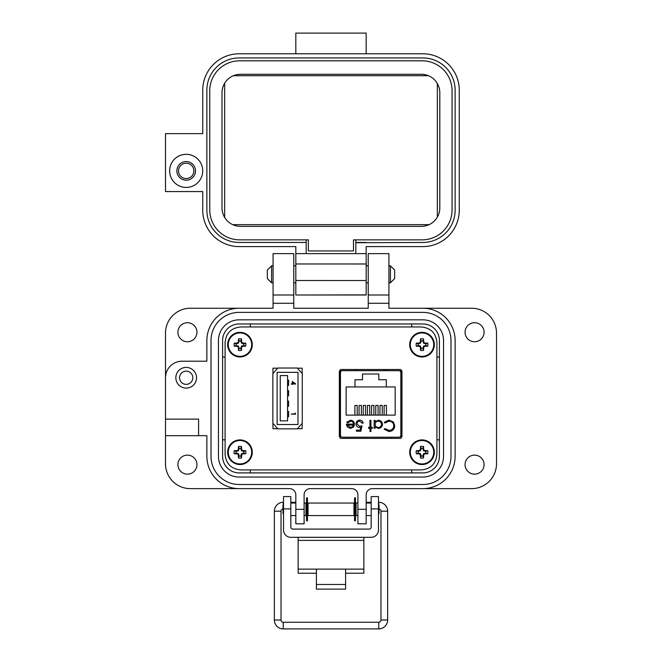 <?xml version="1.0" encoding="UTF-8"?>
<svg xmlns="http://www.w3.org/2000/svg" width="662" height="662" viewBox="0 0 662 662"><rect width="100%" height="100%" fill="white"/><g stroke="black" fill="none" stroke-linecap="round" stroke-linejoin="round"><path stroke-width="0.99" d="M240.745 326.962C231.22 327.872 225.999 333.085 225.088 342.602L225.088 454.273C225.999 463.789 231.22 469.002 240.745 469.912L421.255 469.912C430.78 469.002 436.001 463.789 436.912 454.273L436.912 342.602C436.001 333.085 430.78 327.872 421.255 326.962L240.745 326.962M277.726 368.18L272.959 368.18L277.726 368.18L272.959 368.18L272.959 373.542M272.959 423.341L272.959 428.703L272.959 423.341L272.959 428.703L277.726 428.703M302.17 373.542L302.17 368.18L302.17 373.542L302.17 368.18L297.412 368.18M297.412 428.703L302.17 428.703L297.412 428.703L302.17 428.703L302.17 423.341M339.349 371.192L339.349 436.697L340.913 438.376L400.386 438.376L401.958 436.697L401.958 371.192L400.386 369.512L340.913 369.512L339.349 371.192M465.055 464.641A9.516 9.516 0 0 0 474.571 474.149A9.516 9.516 0 0 0 484.088 464.641A9.516 9.516 0 0 0 474.571 455.125A9.516 9.516 0 0 0 465.055 464.641M177.912 464.641A9.516 9.516 0 0 0 187.429 474.149A9.516 9.516 0 0 0 196.945 464.641A9.516 9.516 0 0 0 187.429 455.125A9.516 9.516 0 0 0 177.912 464.641M177.912 332.241A9.516 9.516 0 0 0 187.429 341.757A9.516 9.516 0 0 0 196.945 332.241A9.516 9.516 0 0 0 187.429 322.725A9.516 9.516 0 0 0 177.912 332.241M465.055 332.241A9.516 9.516 0 0 0 474.571 341.757A9.516 9.516 0 0 0 484.088 332.241A9.516 9.516 0 0 0 474.571 322.725A9.516 9.516 0 0 0 465.055 332.241M196.531 377.754A10.344 10.344 0 0 1 186.188 388.098A10.344 10.344 0 0 1 175.844 377.754A10.344 10.344 0 0 1 186.188 367.41A10.344 10.344 0 0 1 196.531 377.754M368.238 295.004L368.238 253.629L388.925 253.629L388.925 295.004L368.238 295.004L368.238 308.244L293.762 308.244L293.762 303.279L273.075 303.279L273.075 308.244L239.148 308.244A32.273 32.273 0 0 0 206.875 340.516L206.875 361.204L182.05 361.204A16.55 16.55 0 0 0 165.5 377.754L165.5 333.069A24.825 24.825 0 0 1 190.325 308.244L239.148 308.244M273.075 295.004L273.075 253.629L293.762 253.629L293.762 295.004L273.075 295.004L273.075 303.279M192.808 377.754A6.62 6.62 0 0 1 186.188 384.374A6.62 6.62 0 0 1 179.567 377.754A6.62 6.62 0 0 1 186.188 371.134A6.62 6.62 0 0 1 192.808 377.754M388.925 295.004L388.925 308.244L471.675 308.244A24.825 24.825 0 0 1 496.5 333.069L496.5 463.814A24.825 24.825 0 0 1 471.675 488.63L372.375 488.63A6.206 6.206 0 0 0 366.169 494.837L366.169 523.799L357.894 523.799L357.894 509.318L366.169 509.318M357.894 509.318L357.894 494.837A6.206 6.206 0 0 0 351.688 488.63L310.312 488.63A6.206 6.206 0 0 0 304.106 494.837L304.106 523.799L295.831 523.799L295.831 509.318L304.106 509.318M295.831 509.318L295.831 494.837A6.206 6.206 0 0 0 289.625 488.63L190.325 488.63A24.825 24.825 0 0 1 165.5 463.814L165.5 377.754M165.5 435.679L206.875 435.679L206.875 456.366A32.273 32.273 0 0 0 239.148 488.63M422.853 488.63A32.273 32.273 0 0 0 455.125 456.366L455.125 340.516A32.273 32.273 0 0 0 422.853 308.244M165.5 419.129L198.6 419.129L198.6 435.679M293.762 295.004L293.762 303.279M239.148 484.493A28.135 28.135 0 0 1 211.013 456.366L211.013 340.516A28.135 28.135 0 0 1 239.148 312.381L422.853 312.381A28.135 28.135 0 0 1 450.988 340.516L450.988 456.366A28.135 28.135 0 0 1 422.853 484.493L239.148 484.493M239.148 319.829L422.853 319.829A20.688 20.688 0 0 1 443.54 340.516L443.54 456.366A20.688 20.688 0 0 1 422.853 477.045L239.148 477.045A20.688 20.688 0 0 1 218.46 456.366L218.46 340.516A20.688 20.688 0 0 1 239.148 319.829M239.148 472.908L422.853 472.908A16.55 16.55 0 0 0 439.403 456.366L439.403 340.516A16.55 16.55 0 0 0 422.853 323.966L239.148 323.966A16.55 16.55 0 0 0 222.597 340.516L222.597 456.366A16.55 16.55 0 0 0 239.148 472.908M250.319 469.912L250.319 472.908M411.681 472.908L411.681 469.912M439.403 439.816L436.912 439.816M225.088 439.816L222.597 439.816M439.403 357.066L436.912 357.066M411.681 323.966L411.681 326.962M250.319 323.966L250.319 326.962M222.597 357.066L225.088 357.066M345.605 573.226L363.868 573.226L363.868 537.312M298.132 537.312L298.132 573.226L316.395 573.226M363.868 569.121L345.605 569.121L345.605 589.122L316.395 589.122L316.395 569.121L298.132 569.121M290.825 508.913L283.526 508.913L283.526 496.591L290.825 496.591L290.825 527.01A2.085 2.085 0 0 0 292.91 529.095L369.09 529.095A2.085 2.085 0 0 0 371.175 527.01L371.175 496.591L378.474 496.591L378.474 508.913L371.175 508.913M283.526 508.913L283.526 530.005A7.307 7.307 0 0 0 290.825 537.312L371.175 537.312A7.307 7.307 0 0 0 378.474 530.005L378.474 508.913M308.037 503.054L308.037 515.582L353.963 515.582L353.963 503.054L308.037 503.054M357.894 515.582L356.057 515.582L356.057 503.054L357.894 503.054M304.106 503.054L305.943 503.054L305.943 515.582L304.106 515.582M378.474 514.035L379.02 513.497L379.02 505.147L378.474 504.601M283.526 504.601L282.98 505.147L282.98 513.497L283.526 514.035M307.449 497.865L307.449 520.771L306.531 520.771L306.531 497.865L307.449 497.865M355.469 497.865L355.469 520.771L354.551 520.771L354.551 497.865L355.469 497.865M271.585 282.806L267.34 278.561L267.34 270.071L271.585 265.826L271.585 282.806L273.075 282.806M388.925 282.806L390.415 282.806L390.415 265.826L388.925 265.826M390.415 282.806L394.66 278.561L394.66 270.071L390.415 265.826M283.245 504.883L283.245 502.293A8.887 8.887 0 0 0 274.358 511.18L274.358 620.013A8.887 8.887 0 0 0 283.245 628.9L283.245 622.239L378.755 622.239A2.218 2.218 0 0 0 380.973 620.013L380.973 511.18A2.218 2.218 0 0 0 379.02 508.97M282.98 508.97A2.218 2.218 0 0 0 281.027 511.18L281.027 620.013A2.218 2.218 0 0 0 283.245 622.239M295.393 503.054L295.459 502.293L290.825 502.293M283.245 628.9L378.755 628.9A8.887 8.887 0 0 0 387.642 620.013L387.642 511.18A8.887 8.887 0 0 0 378.755 502.293L378.474 502.293M308.037 504.51L307.449 504.411M306.531 504.245L305.943 504.146M371.175 502.293L366.541 502.293L366.607 503.054L366.169 502.359M356.057 504.146L355.469 504.245M354.551 504.411L353.963 504.51M452.063 209.904A29.947 29.947 0 0 1 422.116 239.851L353.475 239.851L353.475 250.948L308.351 250.948L308.351 239.851L239.702 239.851A29.947 29.947 0 0 1 209.755 209.904L209.755 90.752A29.947 29.947 0 0 1 239.702 60.805L422.116 60.805A29.947 29.947 0 0 1 452.063 90.752L452.063 209.904M439.808 207.893A18.47 18.47 0 0 1 421.338 226.363L240.48 226.363A18.47 18.47 0 0 1 222.01 207.893L222.01 92.763A18.47 18.47 0 0 1 240.48 74.293L421.338 74.293A18.47 18.47 0 0 1 439.808 92.763L439.808 207.893M169.637 170.879A16.55 16.55 0 0 1 186.188 154.329A16.55 16.55 0 0 1 202.738 170.879A16.55 16.55 0 0 1 186.188 187.429A16.55 16.55 0 0 1 169.637 170.879M186.188 161.569A9.309 9.309 0 0 0 176.878 170.879A9.309 9.309 0 0 0 186.188 180.188A9.309 9.309 0 0 0 195.497 170.879A9.309 9.309 0 0 0 186.188 161.569M233.38 75.716L428.438 75.716M224.666 217.426L224.666 83.23M429.067 224.666L232.751 224.666M437.334 83.536L437.334 217.119M306.175 239.851L306.175 253.629L355.825 253.629L355.825 242.731L422.853 242.458A32.273 32.273 0 0 0 455.125 210.185L455.125 90.206A32.273 32.273 0 0 0 422.853 57.933L239.148 57.933A32.273 32.273 0 0 0 206.875 90.206L206.875 210.185A32.273 32.273 0 0 0 239.148 242.458L306.175 242.458M366.169 242.458L355.825 242.458L355.825 239.851M422.853 57.933L366.169 57.925M295.831 253.629L295.831 246.595L239.148 246.595A36.41 36.41 0 0 1 202.738 210.185L202.738 191.566L165.5 191.566L165.5 133.641L202.738 133.641L202.738 90.206A36.41 36.41 0 0 1 239.148 53.796L422.853 53.796A36.41 36.41 0 0 1 459.262 90.206L459.262 210.185A36.41 36.41 0 0 1 422.853 246.595L366.169 246.595L366.169 253.629L295.831 253.629L295.831 295.004L366.169 295.004L366.169 288.218M295.831 280.514L366.169 280.531L366.169 253.629M366.169 280.531L366.169 295.004L303.072 295.004L366.169 294.88M295.831 53.788L295.831 33.1L366.169 33.1L366.169 53.788M186.188 163.208A7.679 7.679 0 0 1 193.867 170.879A7.679 7.679 0 0 1 186.188 178.558A7.679 7.679 0 0 1 178.517 170.879A7.679 7.679 0 0 1 186.188 163.208M225.088 342.602L225.088 454.273L225.088 342.602M240.745 469.912L421.255 469.912L240.745 469.912M436.912 454.273L436.912 342.602L436.912 454.273M340.111 369.752L340.111 438.136M401.172 438.153L401.172 369.735M401.122 438.178L401.122 370.869L399.683 370.869M341.617 370.869L340.16 370.869L340.16 438.17M272.852 423.225L277.858 428.852L297.271 428.852L302.277 423.225L302.277 373.658L297.271 368.022L277.858 368.022L272.852 373.658L272.852 423.225M277.13 424.524L297.999 424.524L297.999 372.35L277.13 372.35L277.13 424.524M295.235 413.08L295.235 413.767L291.23 414.164L295.699 414.164L295.235 413.08M280.258 420.867L287.565 420.867L287.565 375.577L280.258 375.577L280.258 420.867M292.256 381.469L292.256 383.588L291.23 383.993L292.256 383.993L292.256 384.506L292.72 383.993L295.806 383.993L292.256 381.469M294.656 383.588L292.72 382.264L292.72 383.588L294.656 383.588M287.565 411.483L288.607 411.483L288.607 416.696L287.565 416.696M287.565 401.048L288.607 401.048L288.607 406.261L287.565 406.261M287.565 390.613L288.607 390.613L288.607 395.826L287.565 395.826M287.565 380.178L288.607 380.178L288.607 385.392L287.565 385.392M342.511 437.218L398.789 437.218A2.052 2.052 0 0 0 400.849 435.166L400.849 372.723A2.052 2.052 0 0 0 398.789 370.67L342.511 370.67A2.052 2.052 0 0 0 340.458 372.723L340.458 435.166A2.052 2.052 0 0 0 342.511 437.218L349.908 437.218L349.908 438.376M347.269 426.874L346.408 424.119L353.508 424.119C353.359 422.323 352.399 421.346 350.612 421.189L347.691 422.861L346.822 422.406L350.488 420.221C352.97 420.428 354.302 421.793 354.484 424.309L353.574 426.957L350.471 428.438L347.269 426.874M370.927 427.321L372.325 427.321L372.325 428.297L370.927 428.297L370.927 431.508L369.959 431.508L369.959 428.297L368.56 428.297L368.56 427.321L369.959 427.321L369.959 420.353L370.927 420.353L370.927 427.321M388.9 420.08L393.377 421.975L394.759 425.856C394.42 429.381 392.467 431.26 388.908 431.508L384.167 429.233L385.019 428.579L388.975 430.391C391.887 430.184 393.493 428.653 393.782 425.782C393.476 422.877 391.854 421.355 388.9 421.189L385.019 423.001L384.167 422.356L388.9 420.08M346.127 386.947L354.998 386.947L354.998 379.748L362.511 379.748L362.511 374.005L378.788 374.005L378.788 379.748L386.302 379.748L386.302 386.947L395.173 386.947L395.173 415.124L346.127 415.124L346.127 386.947M382.495 424.35C382.239 426.858 380.849 428.223 378.325 428.438L375.114 426.833L375.114 428.297L374.138 428.297L374.138 420.353L375.114 420.353L375.114 421.727L378.358 420.221C380.882 420.453 382.264 421.826 382.495 424.35C382.264 421.826 380.882 420.453 378.358 420.221M356.992 423.953L359.615 426.345L362.015 425.79L360.898 431.227L356.437 431.227L356.437 430.11L360.136 430.11L360.724 427.255L359.441 427.462C357.281 427.271 356.139 426.088 356.024 423.912C356.189 421.537 357.455 420.254 359.814 420.08C361.7 420.229 362.809 421.255 363.124 423.142L362.147 423.142L359.756 421.189C358.059 421.346 357.141 422.265 356.992 423.953C357.141 422.265 358.059 421.346 359.756 421.189M398.789 437.218L391.399 437.218L391.399 438.376M346.441 424.706L346.408 424.119M354.484 424.309L354.451 424.88M346.822 422.406L347.318 421.653M353.508 424.119C353.359 422.323 352.399 421.346 350.612 421.189L349.908 421.264M385.019 423.001L388.9 421.189C391.854 421.355 393.476 422.877 393.782 425.782M385.019 428.579L388.975 430.391M390.704 431.268L388.908 431.508M375.114 426.833L378.325 428.438M362.015 425.79L359.615 426.345M362.147 423.142L361.948 422.505M356.024 423.912C356.189 421.537 357.455 420.254 359.814 420.08M400.849 435.166L401.122 420.378M401.122 387.51L400.849 372.723M350.413 427.462L352.465 426.717L350.413 427.462L347.376 425.095L350.413 427.462M386.302 386.947L354.998 386.947M354.898 415.124L354.898 405.434L357.199 405.434L357.199 415.124M363.239 415.124L363.239 405.434L365.54 405.434L365.54 415.124M384.109 415.124L384.109 405.434L386.409 405.434L386.409 415.124M375.768 415.124L375.768 405.434L378.068 405.434L378.068 415.124M371.589 415.124L371.589 405.434L373.889 405.434L373.889 415.124M379.938 415.124L379.938 405.434L382.239 405.434L382.239 415.124M367.418 415.124L367.418 405.434L369.719 405.434L369.719 415.124M359.069 415.124L359.069 405.434L361.369 405.434L361.369 415.124M387.08 370.67L387.08 369.512M357.24 369.512L357.207 370.67M384.092 370.67L384.059 369.512M354.22 370.67L354.22 369.512M375.114 424.309C375.296 422.381 376.364 421.338 378.316 421.189C380.245 421.371 381.312 422.422 381.519 424.342C381.312 426.262 380.245 427.304 378.308 427.462C376.355 427.313 375.288 426.262 375.114 424.309C375.296 422.381 376.364 421.338 378.316 421.189M347.376 425.095L353.409 425.095L352.465 426.717M240.885 348.46L241.481 346.152L243.79 345.564A3.914 3.914 0 0 0 243.79 343.743L241.481 343.148L240.885 340.839A3.914 3.914 0 0 0 239.065 340.839L238.477 343.148L236.168 343.743A3.914 3.914 0 0 0 236.168 345.564L238.477 346.152L239.065 348.46A3.914 3.914 0 0 0 240.885 348.46L241.531 350.339A17.874 1.556 -90 0 0 241.589 347.724A17.833 1.556 -67.5 0 0 242.027 346.698A17.833 1.556 -22.5 0 0 243.053 346.267A17.874 1.556 0 0 0 245.66 346.209A5.892 5.892 0 0 0 245.66 343.098A17.874 1.556 180 0 0 243.053 343.04A17.833 1.556 -157.5 0 0 242.027 342.602A17.833 1.556 -112.5 0 0 241.589 341.575A17.874 1.556 -90 0 0 241.531 338.969A5.892 5.892 0 0 0 238.419 338.969A17.874 1.556 90 0 0 238.361 341.575A17.833 1.556 112.5 0 0 237.931 342.602A17.833 1.556 157.5 0 0 236.905 343.04A17.874 1.556 180 0 0 234.29 343.098A5.892 5.892 0 0 0 234.29 346.209A17.874 1.556 0 0 0 236.905 346.267A17.833 1.556 22.5 0 0 237.931 346.698A17.833 1.556 67.5 0 0 238.361 347.724A17.874 1.556 90 0 0 238.419 350.339A5.892 5.892 0 0 0 241.531 350.339M243.79 343.743L245.66 343.098M239.975 332.332A12.321 12.321 0 0 0 227.654 344.654A12.321 12.321 0 0 1 239.975 332.332A12.321 12.321 0 0 1 252.305 344.654A12.321 12.321 0 0 0 239.975 332.332A12.321 12.321 0 0 0 227.654 344.654A12.321 12.321 0 0 0 239.975 356.975A12.321 12.321 0 0 0 252.305 344.654A12.321 12.321 0 0 0 239.975 332.332A12.321 12.321 0 0 0 227.654 344.654A12.321 12.321 0 0 0 239.975 356.975M239.975 356.363A11.709 11.709 0 0 0 251.692 344.654A11.709 11.709 0 0 0 239.975 332.936A11.709 11.709 0 0 0 228.266 344.654A11.709 11.709 0 0 0 239.975 356.363M240.885 340.839L241.531 338.969M239.065 340.839L238.419 338.969M240.885 341.716L241.589 341.575M241.481 343.148L242.027 342.602M242.913 343.743L243.053 343.04M243.79 345.564L245.66 346.209M242.913 345.564L243.053 346.267M241.481 346.152L242.027 346.698M240.885 347.591L241.589 347.724M239.065 348.46L238.419 350.339M239.065 347.591L238.361 347.724M238.477 346.152L237.931 346.698M237.046 345.564L236.905 346.267M236.168 345.564L234.29 346.209M236.168 343.743L234.29 343.098M237.046 343.743L236.905 343.04M238.477 343.148L237.931 342.602M239.065 341.716L238.361 341.575M422.935 348.46L423.523 346.152L425.832 345.564A3.914 3.914 0 0 0 425.832 343.743L423.523 343.148L422.935 340.839A3.914 3.914 0 0 0 421.115 340.839L420.519 343.148L418.21 343.743A3.914 3.914 0 0 0 418.21 345.564L420.519 346.152L421.115 348.46A3.914 3.914 0 0 0 422.935 348.46L423.581 350.339A17.874 1.556 -90 0 0 423.639 347.724A17.833 1.556 -67.5 0 0 424.069 346.698A17.833 1.556 -22.5 0 0 425.095 346.267A17.874 1.556 0 0 0 427.71 346.209A5.892 5.892 0 0 0 427.71 343.098A17.874 1.556 180 0 0 425.095 343.04A17.833 1.556 -157.5 0 0 424.069 342.602A17.833 1.556 -112.5 0 0 423.639 341.575A17.874 1.556 -90 0 0 423.581 338.969A5.892 5.892 0 0 0 420.469 338.969A17.874 1.556 90 0 0 420.411 341.575A17.833 1.556 112.5 0 0 419.973 342.602A17.833 1.556 157.5 0 0 418.947 343.04A17.874 1.556 180 0 0 416.34 343.098A5.892 5.892 0 0 0 416.34 346.209A17.874 1.556 0 0 0 418.947 346.267A17.833 1.556 22.5 0 0 419.973 346.698A17.833 1.556 67.5 0 0 420.411 347.724A17.874 1.556 90 0 0 420.469 350.339A5.892 5.892 0 0 0 423.581 350.339M425.832 343.743L427.71 343.098M422.025 332.332A12.321 12.321 0 0 0 409.695 344.654A12.321 12.321 0 0 1 422.025 332.332A12.321 12.321 0 0 1 434.346 344.654A12.321 12.321 0 0 0 422.025 332.332A12.321 12.321 0 0 0 409.695 344.654A12.321 12.321 0 0 0 422.025 356.975A12.321 12.321 0 0 0 434.346 344.654A12.321 12.321 0 0 0 422.025 332.332A12.321 12.321 0 0 0 409.695 344.654A12.321 12.321 0 0 0 422.025 356.975M422.025 356.363A11.709 11.709 0 0 0 433.734 344.654A11.709 11.709 0 0 0 422.025 332.936A11.709 11.709 0 0 0 410.308 344.654A11.709 11.709 0 0 0 422.025 356.363M422.935 340.839L423.581 338.969M421.115 340.839L420.469 338.969M422.935 341.716L423.639 341.575M423.523 343.148L424.069 342.602M424.954 343.743L425.095 343.04M425.832 345.564L427.71 346.209M424.954 345.564L425.095 346.267M423.523 346.152L424.069 346.698M422.935 347.591L423.639 347.724M421.115 348.46L420.469 350.339M421.115 347.591L420.411 347.724M420.519 346.152L419.973 346.698M419.087 345.564L418.947 346.267M418.21 345.564L416.34 346.209M418.21 343.743L416.34 343.098M419.087 343.743L418.947 343.04M420.519 343.148L419.973 342.602M421.115 341.716L420.411 341.575M422.935 456.035L423.523 453.727L425.832 453.139A3.914 3.914 0 0 0 425.832 451.318L423.523 450.723L422.935 448.414A3.914 3.914 0 0 0 421.115 448.414L420.519 450.723L418.21 451.318A3.914 3.914 0 0 0 418.21 453.139L420.519 453.727L421.115 456.035A3.914 3.914 0 0 0 422.935 456.035L423.581 457.914A17.874 1.556 -90 0 0 423.639 455.299A17.833 1.556 -67.5 0 0 424.069 454.273A17.833 1.556 -22.5 0 0 425.095 453.842A17.874 1.556 0 0 0 427.71 453.784A5.892 5.892 0 0 0 427.71 450.673A17.874 1.556 180 0 0 425.095 450.615A17.833 1.556 -157.5 0 0 424.069 450.177A17.833 1.556 -112.5 0 0 423.639 449.15A17.874 1.556 -90 0 0 423.581 446.544A5.892 5.892 0 0 0 420.469 446.544A17.874 1.556 90 0 0 420.411 449.15A17.833 1.556 112.5 0 0 419.973 450.177A17.833 1.556 157.5 0 0 418.947 450.615A17.874 1.556 180 0 0 416.34 450.673A5.892 5.892 0 0 0 416.34 453.784A17.874 1.556 0 0 0 418.947 453.842A17.833 1.556 22.5 0 0 419.973 454.273A17.833 1.556 67.5 0 0 420.411 455.299A17.874 1.556 90 0 0 420.469 457.914A5.892 5.892 0 0 0 423.581 457.914M425.832 451.318L427.71 450.673M434.346 452.229A12.321 12.321 0 0 0 422.025 439.899A12.321 12.321 0 0 0 409.695 452.229A12.321 12.321 0 0 0 422.025 464.55A12.321 12.321 0 0 0 434.346 452.229M422.025 463.938A11.709 11.709 0 0 0 433.734 452.229A11.709 11.709 0 0 0 422.025 440.511A11.709 11.709 0 0 0 410.308 452.229A11.709 11.709 0 0 0 422.025 463.938M422.935 448.414L423.581 446.544M421.115 448.414L420.469 446.544M422.935 449.291L423.639 449.15M423.523 450.723L424.069 450.177M424.954 451.318L425.095 450.615M425.832 453.139L427.71 453.784M424.954 453.139L425.095 453.842M423.523 453.727L424.069 454.273M422.935 455.158L423.639 455.299M421.115 456.035L420.469 457.914M421.115 455.158L420.411 455.299M420.519 453.727L419.973 454.273M419.087 453.139L418.947 453.842M418.21 453.139L416.34 453.784M418.21 451.318L416.34 450.673M419.087 451.318L418.947 450.615M420.519 450.723L419.973 450.177M421.115 449.291L420.411 449.15M240.885 456.035L241.481 453.727L243.79 453.139A3.914 3.914 0 0 0 243.79 451.318L241.481 450.723L240.885 448.414A3.914 3.914 0 0 0 239.065 448.414L238.477 450.723L236.168 451.318A3.914 3.914 0 0 0 236.168 453.139L238.477 453.727L239.065 456.035A3.914 3.914 0 0 0 240.885 456.035L241.531 457.914A17.874 1.556 -90 0 0 241.589 455.299A17.833 1.556 -67.5 0 0 242.027 454.273A17.833 1.556 -22.5 0 0 243.053 453.842A17.874 1.556 0 0 0 245.66 453.784A5.892 5.892 0 0 0 245.66 450.673A17.874 1.556 180 0 0 243.053 450.615A17.833 1.556 -157.5 0 0 242.027 450.177A17.833 1.556 -112.5 0 0 241.589 449.15A17.874 1.556 -90 0 0 241.531 446.544A5.892 5.892 0 0 0 238.419 446.544A17.874 1.556 90 0 0 238.361 449.15A17.833 1.556 112.5 0 0 237.931 450.177A17.833 1.556 157.5 0 0 236.905 450.615A17.874 1.556 180 0 0 234.29 450.673A5.892 5.892 0 0 0 234.29 453.784A17.874 1.556 0 0 0 236.905 453.842A17.833 1.556 22.5 0 0 237.931 454.273A17.833 1.556 67.5 0 0 238.361 455.299A17.874 1.556 90 0 0 238.419 457.914A5.892 5.892 0 0 0 241.531 457.914M243.79 451.318L245.66 450.673M252.305 452.229A12.321 12.321 0 0 0 239.975 439.899A12.321 12.321 0 0 0 227.654 452.229A12.321 12.321 0 0 0 239.975 464.55A12.321 12.321 0 0 0 252.305 452.229M239.975 463.938A11.709 11.709 0 0 0 251.692 452.229A11.709 11.709 0 0 0 239.975 440.511A11.709 11.709 0 0 0 228.266 452.229A11.709 11.709 0 0 0 239.975 463.938M240.885 448.414L241.531 446.544M239.065 448.414L238.419 446.544M240.885 449.291L241.589 449.15M241.481 450.723L242.027 450.177M242.913 451.318L243.053 450.615M243.79 453.139L245.66 453.784M242.913 453.139L243.053 453.842M241.481 453.727L242.027 454.273M240.885 455.158L241.589 455.299M239.065 456.035L238.419 457.914M239.065 455.158L238.361 455.299M238.477 453.727L237.931 454.273M237.046 453.139L236.905 453.842M236.168 453.139L234.29 453.784M236.168 451.318L234.29 450.673M237.046 451.318L236.905 450.615M238.477 450.723L237.931 450.177M239.065 449.291L238.361 449.15M388.925 303.279L368.238 303.279M316.395 569.121L345.605 569.121M363.868 540.391L298.132 540.391M316.395 584.48L345.605 584.48M281.027 511.18L274.358 511.18M274.358 620.013L281.027 620.013M378.755 628.9L378.755 622.239M387.642 620.013L380.973 620.013M387.642 511.18L380.973 511.18M378.755 502.293L378.755 504.883M295.831 263.964L366.169 263.981M295.831 295.004L303.072 295.004L295.831 295.004M422.025 439.899A12.321 12.321 0 0 0 409.695 452.229A12.321 12.321 0 0 0 422.025 464.55M239.975 439.899A12.321 12.321 0 0 0 227.654 452.229A12.321 12.321 0 0 0 239.975 464.55M353.963 505.147L354.551 505.147M355.469 505.147L356.057 505.147M305.943 505.147L306.531 505.147M307.449 505.147L308.037 505.147M366.169 503.054L371.175 503.054M290.825 503.054L295.831 503.054M353.963 513.497L354.551 513.497M355.469 513.497L356.057 513.497M305.943 513.497L306.531 513.497M307.449 513.497L308.037 513.497M366.169 515.582L371.175 515.582M290.825 515.582L295.831 515.582M271.585 265.826L273.075 265.826M293.762 265.826L295.831 265.826M366.169 265.826L368.238 265.826M293.762 282.806L295.831 282.806M366.169 282.806L368.238 282.806"/></g></svg>
